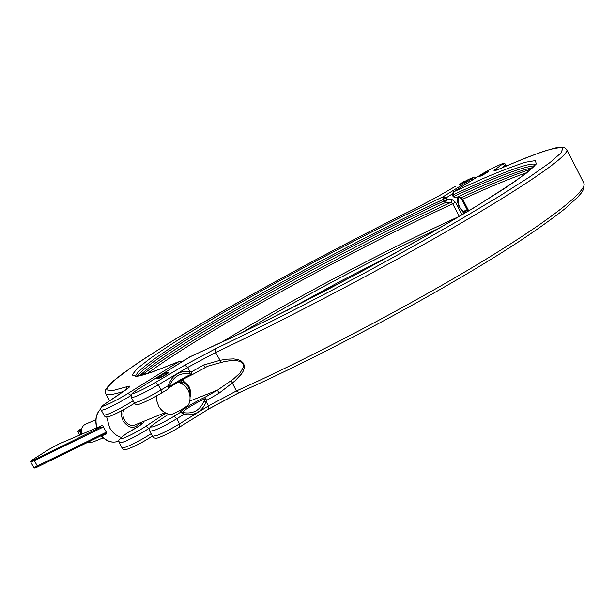 <?xml version="1.0" encoding="UTF-8"?>
<svg xmlns="http://www.w3.org/2000/svg" width="615" height="615" viewBox="0 0 615 615"><rect width="100%" height="100%" fill="white"/><g stroke="black" fill="none" stroke-linecap="round" stroke-linejoin="round"><path stroke-width="0.92" d="M95.825 419.791L85.57 424.142C81.987 426.041 80.619 429.439 81.472 434.328M121.578 410.759L121.378 415.855L123.092 420.929C128.981 428.67 134.47 429.378 139.574 423.051M178.027 382.138C182.447 383.453 185.784 386.105 188.044 390.095C190.465 394.792 190.673 399.619 188.674 404.562C185.669 407.391 180.326 410.536 172.646 414.003L170.532 414.564C165.274 413.603 161.315 410.828 158.655 406.231L156.879 401.149L156.84 395.752M157.947 378.41L156.641 378.571L164.267 373.536L168.656 372.19C167.057 373.689 163.482 375.765 157.947 378.41M168.656 372.19L168.841 372.536C167.242 374.035 163.675 376.111 158.132 378.748L156.479 378.825M481.337 175.59L479.393 176.282L484.097 173.092L488.256 171.739L481.337 175.59M488.256 171.739L481.468 175.844L479.323 176.374M165.074 412.68L134.785 424.996C130.749 426.203 127.305 424.55 124.445 420.045C122.531 416.263 122.385 412.727 123.999 409.452M96.855 427.271L96.947 427.709L100.714 426.134C102.175 425.257 103.189 425.734 103.751 427.579L105.965 431.576C107.218 433.022 106.987 433.967 105.28 434.398L104.45 434.098M100.991 435.789L101.89 436.319C107.079 441.585 112.553 443.238 118.318 441.27L118.895 441.04M191.327 371.921L191.911 374.197L189.105 373.697L189.889 371.568L191.327 371.921L203.657 364.979L219.809 360.375L226.543 359.198L233.615 358.914L237.298 359.414L240.888 360.751L243.717 363.511L244.409 367.286L243.409 370.768L241.657 373.805L234.722 381.108L219.002 393.262L217.51 390.148L233.585 378.917L240.211 372.805L243.302 367.309L242.979 363.865L240.211 361.52L236.883 360.659L230.371 360.651L224.229 361.628L207.732 366.194L192.464 374.55L207.739 366.194M205.079 398.397L206.748 400.28L206.309 401.756L204.026 401.134L205.079 398.397L204.91 397.321L217.51 390.148L189.751 401.065M168.648 414.156L156.633 422.121C149.952 426.718 149.368 428.063 154.88 426.172C160.361 423.966 166.727 420.683 173.976 416.309L176.759 418.754C168.21 423.927 160.707 427.802 154.242 430.377L149.814 431.238L152.574 436.273L157.033 435.458C163.505 432.906 171.008 429.032 179.542 423.85L208.546 405.877L206.309 401.756C201.866 411.889 194.355 416.109 183.777 414.433L181.932 412.957L180.126 412.527L183.547 412.634C193.156 414.164 199.983 410.336 204.026 401.134M161.522 393.023L167.68 389.364L168.318 388.027L168.118 385.759L169.34 386.589L167.849 389.249M189.105 373.697C180.133 372.713 173.707 376.541 169.809 385.182L169.34 386.581M535.45 164.536C530.937 161.345 497.343 174.322 453.194 194.755L454.008 196.323L455.807 197.746L460.981 197.761L455.807 197.746C492.861 180.695 518.522 170.647 532.79 167.595M88.083 442.124L92.857 442.047L103.182 437.849M103.751 427.579L103.428 426.956L100.414 427.217L95.533 429.247L96.886 428.009M103.428 426.956L30.873 462.288L33.725 467.392L34.97 467.123L106.318 432.184L105.965 431.576M191.911 374.197L192.457 374.55C184.177 378.187 169.525 387.035 168.802 388.211M203.657 364.979L205.156 367.416M500.364 168.548L523.803 158.693C537.525 153.327 548.449 149.653 556.583 147.654C565.354 146.616 562.002 147.277 564.27 147.462L566.799 149.545C569.79 154.411 533.659 180.71 461.411 222.907C389.38 264.988 288.274 318.278 215.565 352.526L221.262 362.304M208.723 408.952L208.546 405.877L236.375 390.971L231.194 380.662M169.809 385.182L169.094 387.481L168.318 388.027M179.788 426.933L179.542 423.85L176.759 418.754L183.777 414.433L183.547 412.634M181.932 412.957L182.693 412.365C182.294 411.028 196.3 402.464 204.741 398.858M531.183 169.079C514.432 174.429 491.031 183.985 460.981 197.761L462.695 199.199L468.745 210.883M106.318 432.184L104.627 434.005L38.222 466.601C35.109 468.207 33.61 468.469 33.725 467.392M100.714 426.134L100.414 427.217L34.463 459.743L34.509 460.927L37.369 466.047L38.222 466.601L104.596 434.021M96.924 427.556L95.533 429.247M95.732 429.124L96.64 427.279C94.733 419.538 96.163 413.334 100.937 408.683M101.46 435.912L105.28 434.398M460.989 184.039L459.159 184.685L463.733 181.579L467.761 180.264L460.989 184.039M459.098 184.777L461.119 184.285L467.761 180.264M220.585 342.863C289.934 300.474 385.036 250.097 459.259 216.418L452.709 203.796L455.477 202.312L451.994 199.483L450.926 202.397L445.744 202.404C336.167 253.372 169.778 346.137 139.743 375.704M140.973 424.696L141.096 423.358L141.181 424.542M142.242 421.967L141.096 423.358M143.018 423.189L143.195 422.889C143.264 423.451 137.983 426.787 127.351 432.891L126.844 433.291M463.479 212.336L467.308 210.03L463.487 212.344L463.833 212.121L463.81 212.598M137.329 376.111C153.419 353.118 330.455 253.88 444.022 200.967L446.805 199.483L451.994 199.483M147.093 373.72C201.951 332.792 349.558 251.566 452.709 203.796L450.926 202.397C344.854 251.65 190.289 337.043 141.873 375.212M81.249 428.709L81.726 428.394L81.249 428.709C78.113 430.761 77.713 431.353 80.035 430.485L79.865 431.707L78.136 432.145L79.758 435.066M136.353 392.416C141.773 390.064 148.146 386.743 155.48 382.476L184.869 365.11L215.534 348.751C260.03 327.518 312.228 301.019 364.541 273.045C398.974 254.372 430.992 236.491 460.597 219.401L499.288 196.27L529.331 177.128L549.91 162.614L560.949 152.966L562.948 148.115C560.15 147.116 553.661 148.207 543.468 151.39C531.537 155.61 517.069 161.368 500.072 168.679C494.375 171.124 492.7 171.439 495.044 169.625L502.178 164.305C506.491 161.215 488.141 170.101 481.714 174.206L453.363 191.949L482.86 178.65C500.41 171.17 514.601 165.696 525.441 162.245L535.527 160.553L536.188 164.082L526.24 173.246L505.053 188.152L472.874 208.4L431.046 233C399.081 251.112 365.256 269.616 329.563 288.512C294.016 306.962 260.775 323.628 229.826 338.519L189.858 356.846L138.467 389.011C131.656 393.392 130.957 394.53 136.353 392.416M161.315 393.146L161.03 389.979L158.232 384.867C149.591 389.918 142.073 393.823 135.692 396.575L131.418 397.744L134.193 402.802L138.49 401.68C144.886 398.951 152.397 395.053 161.03 389.979L168.118 385.759C172.062 375.235 179.319 370.499 189.889 371.568L187.637 367.432L158.232 384.867L155.48 382.476M182.201 379.778L188.69 385.913C190.681 389.764 191.127 393.569 190.035 397.344M81.18 431.177L79.865 431.707L81.341 434.382M106.656 416.909L109.593 427.648C112.545 432.776 116.45 436.02 121.309 437.38M100.937 408.706C96.309 413.288 94.941 419.438 96.832 427.171M481.407 174.399L453.201 192.034L453.194 194.755L452.363 195.063L453.178 196.631L454.008 196.323C496.505 176.697 523.327 166.534 534.473 165.827M481.714 174.206L481.56 174.291C488.633 170.124 495.306 166.696 501.579 164.005C503.754 163.121 505.146 163.359 505.738 164.728L505.146 165.358L505.615 166.265M502.178 164.305L505.146 165.358L501.702 167.957M215.534 348.751L215.565 352.526L187.637 367.432L184.869 365.11M236.375 390.971C309.614 358.176 410.459 305.125 481.63 261.89C553.008 218.54 587.879 189.997 583.843 183.055C584.419 187.391 583.289 191.019 580.46 193.948L577.539 197.292L564.916 208.769C553.231 218.01 538.063 228.849 519.414 241.288C450.918 286.436 326.496 353.779 239.05 392.724L236.375 390.971M238.812 392.793L209.008 408.775M219.002 393.262L206.748 400.28M192.395 374.558C182.54 379.317 174.706 383.806 168.887 388.034M168.856 388.057L168.233 388.58M173.976 416.309L180.126 412.527C180.064 410.858 195.27 401.557 204.91 397.321M169.117 387.381C169.348 386.036 183.147 377.871 191.334 374.212M527.017 172.561C510.419 178.319 488.979 187.198 462.695 199.199L461.857 199.498L467.984 211.337M80.081 430.462L81.311 429.954M94.541 420.222L94.034 420.552M58.863 444.015L96.724 427.794L58.863 444.015L48.101 449.849L33.694 459.044C30.304 461.327 30.558 461.558 34.463 459.743M156.633 422.121L156.202 422.413M497.289 169.817L495.044 169.625M495.382 170.532L500.072 168.679M535.665 164.113C535.719 164.835 533.051 167.48 527.662 172.046L513.925 182.14L477.916 205.31L426.971 235.314L365.756 269.247C321.853 292.655 280.025 314.081 240.273 333.514L189.535 357.046M239.266 392.593L208.885 408.883L179.941 426.864C172.577 431.369 166.012 434.743 160.254 437.004C156.341 438.803 153.788 438.557 152.574 436.273M131.418 397.744L131.41 394.584C132.625 393.177 130.572 394.246 138.306 389.095L190.319 356.646M94.003 420.568L94.441 420.291M78.136 432.145C77.067 431.83 78.09 430.692 81.195 428.732L81.142 428.77M48.101 449.849L59.055 443.938M33.694 459.044L48.001 449.919M30.873 462.288C30.012 461.734 30.935 460.666 33.641 459.067L33.594 459.105M473.688 179.211L471.751 178.904C474.941 176.82 473.919 176.989 468.691 179.403L466.085 180.664M464.11 213.659L458.89 206.625L457.622 202.058L457.698 197.876M143.51 421.452C145.494 421.99 140.12 425.811 127.367 432.906L123.492 435.743C119.418 438.826 119.571 439.579 123.969 438.003C130.711 435.212 138.029 431.3 145.916 426.257L165.842 413.088M149.899 427.779L149.168 428.263C139.882 434.228 131.256 438.841 123.3 442.108L119.287 442.892L121.985 447.782L126.021 447.043C133.616 443.976 141.988 439.517 151.152 433.675M149.483 428.84L145.916 426.257M131.095 395.468C121.67 401.226 113.037 405.831 105.196 409.29L101.321 410.343L104.035 415.263L107.933 414.241C115.436 410.981 123.838 406.523 133.124 400.857M452.11 194.086L445.998 197.922L446.805 199.483L445.744 202.404L444.022 200.967L443.215 199.406C383.399 227.596 309.153 266.372 246.946 301.773C185.33 336.897 136.445 368.531 135.707 376.188M181.071 381.154L182.332 380.239M455.477 202.312L462.011 214.912M123.515 391.455C112.553 394.853 106.61 395.599 105.688 393.692L109.616 400.819M180.948 383.26L179.788 381.123M455.077 186.537L437.765 196.562L416.355 207.962C338.104 246.653 248.744 294.969 183.27 334.322C155.956 350.888 133.801 365.318 119.418 376.142C111.346 382.638 107.125 387.227 106.756 389.91L112.484 390.679L127.297 386.627C131.449 385.298 130.465 386.727 124.345 390.925L105.703 403.478C94.41 410.928 114.598 401.879 127.912 393.469L179.265 361.42L152.574 371.952L136.93 376.357L132.071 375.035L137.091 368.662L150.69 358.068C163.459 349.251 179.211 339.111 197.93 327.664C266.372 286.398 366.425 233.039 443.277 196.669L471.751 178.904M184.116 381.408L182.032 382.922M142.695 423.366L141.212 423.62M287.082 310.383L341.141 280.863L395.937 252.75M440.494 227.542C376.787 257.347 301.658 297.122 241.195 333.069M134.308 402.994L133.593 403.817M119.287 442.892C119.479 440.563 116.512 441.37 123.154 435.935L123.492 435.743M123.876 391.24L124.345 390.925M105.703 403.478L105.211 403.817M127.912 393.469L131.11 395.384M126.021 389.733L127.297 386.627M182.34 361.535L179.265 361.42L181.494 362.066M443.215 199.406L445.998 197.922L443.277 196.669L443.215 199.406M105.688 393.692L105.711 389.533L109.385 384.667L113.621 380.762L132.855 366.386C191.895 326.142 314.388 258.361 416.401 207.932L437.68 196.6L455.238 186.445M152.305 435.766L151.574 436.55M460.527 215.796L459.259 216.418M181.825 379.985L188.336 386.743L189.743 390.925L189.912 395.829M133.955 403.609L134.57 403.348M462.764 211.706L467.162 209.753M505.738 164.728L506.36 165.942M566.799 149.545L583.843 183.055M140.389 425.111L141.073 422.436M134.193 402.802C135.154 404.685 137.114 405.062 140.082 403.924C145.532 401.849 152.651 398.243 161.43 393.1L167.68 389.364L169.094 387.481M149.814 431.238L149.506 428.763C150.644 427.471 147.508 428.563 156.402 422.244L168.61 414.141M453.201 192.034L452.363 195.063M453.178 196.631L455.215 197.876M461.857 199.498L460.358 197.884M118.318 441.27C112.391 443.269 106.833 441.624 101.652 436.335L100.845 435.858M476.072 177.72C473.073 177.643 478.401 175.344 468.768 179.365L466.062 180.672M464.817 213.236L459.928 207.809C458.044 203.703 457.614 200.39 458.644 197.884M134.501 403.263L133.778 403.724C125.552 408.798 117.988 412.834 111.077 415.817C107.21 417.524 104.858 417.339 104.035 415.263M123.154 435.935L127.351 432.891M101.321 410.343C99.569 409.021 100.952 406.784 105.449 403.625L128.512 387.881M179.526 361.289C152.02 372.536 137.26 377.479 135.238 376.126M152.435 436.012L151.813 436.427C142.826 442.262 134.708 446.49 127.459 449.111C123.692 449.65 121.87 449.204 121.985 447.782M184.146 381.423L182.048 382.945M180.756 380.577L182.809 384.344"/></g></svg>
